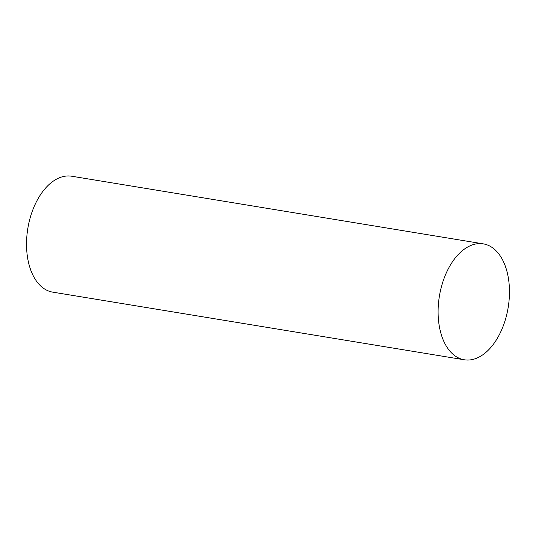<?xml version="1.0" encoding="UTF-8"?>
<svg xmlns="http://www.w3.org/2000/svg" width="536" height="536" viewBox="0 0 536 536"><rect width="100%" height="100%" fill="white"/><g stroke="black" fill="none" stroke-linecap="round" stroke-linejoin="round"><path stroke-width="0.8" d="M464.256 359.77L52.682 292.133A58.732 34.853 -80.7 0 1 26.8 236.959A58.732 34.853 -80.7 0 1 61.506 177.027A58.732 34.853 -80.7 0 1 71.73 176.23L483.305 243.867A58.732 34.853 -80.7 0 1 508.175 307.47A58.732 34.853 -80.7 0 1 464.256 359.77A58.732 34.853 -80.7 0 1 438.381 304.589A58.732 34.853 -80.7 0 1 473.087 244.664A58.732 34.853 -80.7 0 1 483.305 243.867"/></g></svg>
